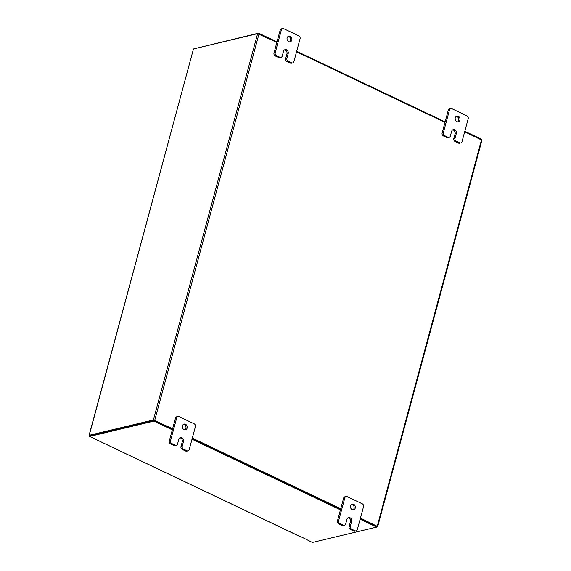 <?xml version="1.0" encoding="UTF-8"?>
<svg xmlns="http://www.w3.org/2000/svg" width="571" height="571" viewBox="0 0 571 571"><rect width="100%" height="100%" fill="white"/><g stroke="black" fill="none" stroke-linecap="round" stroke-linejoin="round"><path stroke-width="0.86" d="M288.191 36.394A2.941 2.412 -103.4 0 1 290.575 40.413A2.941 2.412 -103.4 0 1 289.511 41.919M291.802 40.12A2.941 2.412 -103.4 0 1 290.147 41.869A2.941 2.412 -103.4 0 1 287.72 40.855A2.941 2.412 -103.4 0 1 287.134 37.9A2.941 2.412 -103.4 0 1 288.783 36.151A2.941 2.412 -103.4 0 1 291.21 37.165A2.941 2.412 -103.4 0 1 291.802 40.12M278.677 57.557L279.904 57.264A2.234 1.834 76.6 0 0 280.975 57.386L279.747 57.678A2.234 1.834 -103.4 0 1 278.677 57.557L275.222 55.908A2.234 1.834 -103.4 0 1 274.001 53.017L280.161 30.17A2.234 1.834 -103.4 0 1 281.417 28.843L282.645 28.55A2.234 1.834 76.6 0 0 281.389 29.878L280.161 30.17M279.904 57.264L276.45 55.615L275.222 55.908M282.645 28.55A2.234 1.834 76.6 0 1 283.716 28.678L298.847 35.873A2.234 1.834 76.6 0 1 300.075 38.764L293.908 61.611A2.234 1.834 76.6 0 1 292.652 62.946L291.424 63.238A2.234 1.834 -103.4 0 1 290.353 63.11L286.899 61.468A2.234 1.834 -103.4 0 1 285.678 58.57L286.942 53.888A2.941 2.412 76.6 0 0 284.558 49.87M274.001 53.017L275.229 52.725L281.389 29.878M290.353 63.11L291.581 62.817L288.127 61.176L286.899 61.468M291.581 62.817A2.234 1.834 76.6 0 0 292.652 62.946M275.229 52.725A2.234 1.834 76.6 0 0 276.45 55.615M280.975 57.386A2.234 1.834 76.6 0 0 282.231 56.058L283.494 51.369A2.941 2.412 76.6 0 1 285.15 49.62A2.941 2.412 76.6 0 1 287.577 50.633A2.941 2.412 76.6 0 1 288.169 53.595L286.899 58.278A2.234 1.834 76.6 0 0 288.127 61.176M183.519 424.346A2.941 2.412 -103.4 0 1 185.896 428.364A2.941 2.412 -103.4 0 1 184.833 429.87M187.124 428.072A2.941 2.412 -103.4 0 1 185.475 429.82A2.941 2.412 -103.4 0 1 183.041 428.807A2.941 2.412 -103.4 0 1 182.456 425.852A2.941 2.412 -103.4 0 1 184.105 424.103A2.941 2.412 -103.4 0 1 186.539 425.117A2.941 2.412 -103.4 0 1 187.124 428.072M173.998 445.501L175.226 445.209A2.234 1.834 76.6 0 0 176.296 445.337L175.069 445.63A2.234 1.834 -103.4 0 1 173.998 445.501L170.543 443.86A2.234 1.834 -103.4 0 1 169.323 440.969L175.49 418.122A2.234 1.834 -103.4 0 1 176.746 416.794L177.974 416.502A2.234 1.834 76.6 0 0 176.717 417.829L175.49 418.122M175.226 445.209L171.771 443.567L170.543 443.86M177.974 416.502A2.234 1.834 76.6 0 1 179.044 416.623L194.176 423.825A2.234 1.834 76.6 0 1 195.396 426.715L189.229 449.563A2.234 1.834 76.6 0 1 187.973 450.89L186.746 451.183A2.234 1.834 -103.4 0 1 185.675 451.061L182.22 449.413A2.234 1.834 -103.4 0 1 181 446.522L182.263 441.833A2.941 2.412 76.6 0 0 179.879 437.821M169.323 440.969L170.551 440.676L176.717 417.829M185.675 451.061L186.903 450.769L183.448 449.12L182.22 449.413M186.903 450.769A2.234 1.834 76.6 0 0 187.973 450.89M170.551 440.676A2.234 1.834 76.6 0 0 171.771 443.567M176.296 445.337A2.234 1.834 76.6 0 0 177.552 444.01L178.823 439.32A2.941 2.412 76.6 0 1 180.472 437.572A2.941 2.412 76.6 0 1 182.898 438.585A2.941 2.412 76.6 0 1 183.491 441.54L182.228 446.229A2.234 1.834 76.6 0 0 183.448 449.12M456.315 116.391A2.941 2.412 -103.4 0 1 458.691 120.41A2.941 2.412 -103.4 0 1 457.628 121.909M459.919 120.117A2.941 2.412 -103.4 0 1 458.27 121.866A2.941 2.412 -103.4 0 1 455.836 120.852A2.941 2.412 -103.4 0 1 455.251 117.897A2.941 2.412 -103.4 0 1 456.9 116.149A2.941 2.412 -103.4 0 1 459.327 117.155A2.941 2.412 -103.4 0 1 459.919 120.117M446.793 137.547L448.021 137.254A2.234 1.834 76.6 0 0 449.092 137.383L447.864 137.675A2.234 1.834 -103.4 0 1 446.793 137.547L443.339 135.905A2.234 1.834 -103.4 0 1 442.118 133.014L448.285 110.167A2.234 1.834 -103.4 0 1 449.541 108.84L450.769 108.547A2.234 1.834 76.6 0 0 449.513 109.875L448.285 110.167M448.021 137.254L444.566 135.613L443.339 135.905M450.769 108.547A2.234 1.834 76.6 0 1 451.839 108.668L466.964 115.87A2.234 1.834 76.6 0 1 468.191 118.761L462.025 141.608A2.234 1.834 76.6 0 1 460.768 142.936L459.541 143.228A2.234 1.834 -103.4 0 1 458.47 143.107L455.016 141.458A2.234 1.834 -103.4 0 1 453.795 138.567L455.058 133.878A2.941 2.412 76.6 0 0 452.675 129.86M442.118 133.014L443.346 132.722L449.513 109.875M458.47 143.107L459.698 142.807L456.243 141.165L455.016 141.458M459.698 142.807A2.234 1.834 76.6 0 0 460.768 142.936M443.346 132.722A2.234 1.834 76.6 0 0 444.566 135.613M449.092 137.383A2.234 1.834 76.6 0 0 450.348 136.055L451.618 131.366A2.941 2.412 76.6 0 1 453.267 129.617A2.941 2.412 76.6 0 1 455.694 130.631A2.941 2.412 76.6 0 1 456.286 133.585L455.023 138.275A2.234 1.834 76.6 0 0 456.243 141.165M351.636 504.343A2.941 2.412 -103.4 0 1 354.013 508.361A2.941 2.412 -103.4 0 1 352.949 509.86M355.241 508.069A2.941 2.412 -103.4 0 1 353.592 509.817A2.941 2.412 -103.4 0 1 351.165 508.804A2.941 2.412 -103.4 0 1 350.573 505.842A2.941 2.412 -103.4 0 1 352.221 504.093A2.941 2.412 -103.4 0 1 354.655 505.107A2.941 2.412 -103.4 0 1 355.241 508.069M342.122 525.498L343.349 525.206A2.234 1.834 76.6 0 0 344.42 525.334L343.192 525.627A2.234 1.834 -103.4 0 1 342.122 525.498L338.66 523.857A2.234 1.834 -103.4 0 1 337.44 520.959L343.606 498.119A2.234 1.834 -103.4 0 1 344.863 496.784L346.09 496.492A2.234 1.834 76.6 0 0 344.834 497.826L343.606 498.119M343.349 525.206L339.888 523.564L338.66 523.857M346.09 496.492A2.234 1.834 76.6 0 1 347.161 496.62L362.292 503.822A2.234 1.834 76.6 0 1 363.513 506.713L357.346 529.56A2.234 1.834 76.6 0 1 356.09 530.887L354.862 531.18A2.234 1.834 -103.4 0 1 353.792 531.051L350.337 529.41A2.234 1.834 -103.4 0 1 349.117 526.519L350.38 521.83A2.941 2.412 76.6 0 0 348.003 517.811M337.44 520.959L338.667 520.666L344.834 497.826M353.792 531.051L355.019 530.759L351.565 529.117L350.337 529.41M355.019 530.759A2.234 1.834 76.6 0 0 356.09 530.887M338.667 520.666A2.234 1.834 76.6 0 0 339.888 523.564M344.42 525.334A2.234 1.834 76.6 0 0 345.676 524L346.94 519.317A2.941 2.412 76.6 0 1 348.588 517.569A2.941 2.412 76.6 0 1 351.015 518.575A2.941 2.412 76.6 0 1 351.608 521.537L350.344 526.226A2.234 1.834 76.6 0 0 351.565 529.117M89.761 435.958L89.055 435.416L193.476 48.956L89.233 435.295L153.371 419.992L172.62 428.742M276.864 42.397L257.614 33.646L193.476 48.956M89.904 435.644L154.07 420.32M464.68 131.765L481.945 140.188L377.702 526.526L376.767 526.826M377.702 526.526L360.437 518.104M340.737 508.732L192.32 438.114M296.563 51.775L444.98 122.394M376.853 526.298L360.351 518.418L376.917 526.298L376.696 527.097L360.137 519.217M340.659 509.047L192.234 438.421L340.659 509.047M172.321 429.856L153.934 421.105L89.626 436.458L89.84 435.652L154.156 420.299L172.542 429.049L154.277 420.356M89.626 436.458L300.439 536.704A1.035 0.492 115.4 0 1 300.253 536.69A1.035 0.492 115.4 0 1 300.125 536.554M300.774 536.647L312.387 542.45L376.696 527.097M340.437 509.846L192.02 439.227M154.156 420.299L153.934 421.105M194.233 48.778L258.613 33.154L276.999 41.904M296.699 51.276L445.116 121.901M464.815 131.273L481.374 139.153L481.239 139.645M258.463 33.71L258.613 33.154M286.942 53.888L288.169 53.595M285.678 58.57L286.899 58.278M182.263 441.833L183.491 441.54M181 446.522L182.228 446.229M455.058 133.878L456.286 133.585M453.795 138.567L455.023 138.275M350.38 521.83L351.608 521.537M349.117 526.519L350.344 526.226M257.614 33.646L153.371 419.992M377.281 526.119L481.524 139.781M259.006 33.903L154.762 420.242M300.253 536.69L101.552 442.147"/></g></svg>
